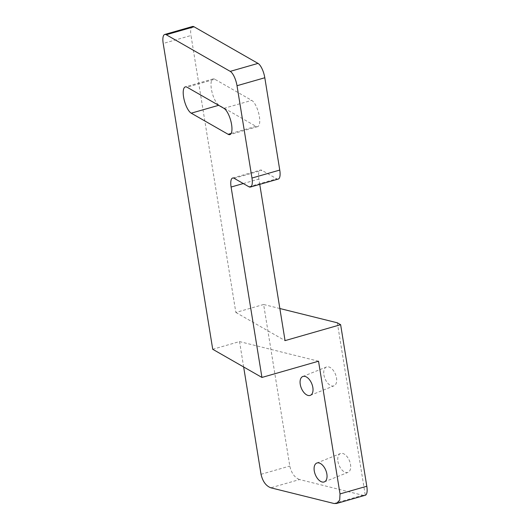 <?xml version="1.0" encoding="UTF-8"?>
<svg xmlns="http://www.w3.org/2000/svg" width="530" height="530" viewBox="0 0 530 530"><rect width="100%" height="100%" fill="white"/><g stroke="black" fill="none" stroke-linecap="round" stroke-linejoin="round"><path stroke-width="0.4" stroke-dasharray="2.65 1.99" d="M323.909 374.842A10.149 5.671 -111.9 0 0 333.993 385.82A10.149 5.671 -111.9 0 0 336.504 377.969A10.149 5.671 -111.9 0 0 326.42 366.992A10.149 5.671 -111.9 0 0 323.909 374.842M337.928 461.392A10.149 5.671 -111.9 0 0 348.011 472.369A10.149 5.671 -111.9 0 0 350.516 464.518A10.149 5.671 -111.9 0 0 340.439 453.541A10.149 5.671 -111.9 0 0 337.928 461.392M337.338 322.803L365.269 495.252L362.765 495.252L299.569 479.551L270.803 487.799M279.86 308.52L263.635 304.492L289.797 466.049C291.427 473.131 294.687 477.629 299.569 479.551M243.648 366.972L239.54 341.592L212.729 349.277M263.635 304.492L235.843 312.462L190.992 35.503L163.2 43.473M214.816 79.242A13.833 4.71 -106 0 0 213.106 78.924A13.833 4.71 -106 0 0 211.815 91.279A13.833 4.71 -106 0 0 219.023 105.212L255.93 126.332A13.833 4.71 -106 0 0 257.64 126.65A13.833 4.71 -106 0 0 258.931 114.301A13.833 4.71 -106 0 0 251.723 100.369L214.816 79.242L187.03 87.211M259.753 184.374L258.892 179.067A12.296 4.187 74 0 1 260.422 170.064A12.296 4.187 74 0 1 261.939 170.349L276.706 178.796A12.296 4.187 -106 0 0 278.224 179.08M235.843 312.462L285.054 340.624M192.523 26.5A12.296 4.187 -106 0 0 190.992 35.503M318.53 361.215L239.54 341.592M261.032 474.297L289.797 466.049M333.993 503.5L362.765 495.252M218.651 105.318L219.023 105.212M223.938 108.339L251.723 100.369M255.93 126.332L231.133 133.441M234.154 178.312L261.939 170.349M243.29 183.546L258.892 179.067M248.915 186.765L276.706 178.796M310.335 395.34L333.993 385.82M324.353 481.889L348.011 472.369M213.106 78.924L185.315 86.893M257.64 126.65L229.854 134.62M316.781 463.061L340.439 453.541M302.762 376.512L326.42 366.992M232.63 178.034L260.422 170.064"/><path stroke-width="0.79" d="M312.846 387.49A10.149 5.671 68.1 0 1 310.335 395.34A10.149 5.671 68.1 0 1 300.252 384.363A10.149 5.671 68.1 0 1 302.762 376.512A10.149 5.671 68.1 0 1 312.846 387.49M326.864 474.039A10.149 5.671 68.1 0 1 324.353 481.889A10.149 5.671 68.1 0 1 314.27 470.912A10.149 5.671 68.1 0 1 316.781 463.061A10.149 5.671 68.1 0 1 326.864 474.039M259.753 184.374L285.054 340.624L340.631 324.691L337.338 322.803L279.86 308.52M340.631 324.691L366.8 486.242L340.028 493.92L339.703 500.095L336.504 503.5L333.993 503.5L270.803 487.799C265.921 485.884 262.661 481.379 261.032 474.297L243.648 366.972M336.504 503.5L365.269 495.252A12.296 4.187 -106 0 0 366.8 486.242M261.939 377.446L212.729 349.277L163.2 43.473A12.296 4.187 74 0 1 164.731 34.47A12.296 4.187 74 0 1 166.254 34.748L230.225 71.364A12.296 4.187 74 0 1 237.016 85.721L251.969 178.04A12.296 4.187 74 0 1 250.438 187.044A12.296 4.187 74 0 1 248.915 186.765L234.154 178.312A12.296 4.187 -106 0 0 232.63 178.034A12.296 4.187 -106 0 0 231.1 187.037L261.939 377.446L318.53 361.215L340.028 493.92M250.438 187.044L278.224 179.08A12.296 4.187 -106 0 0 279.76 170.07L264.808 77.758A12.296 4.187 -106 0 0 258.017 63.401L194.04 26.785A12.296 4.187 -106 0 0 192.523 26.5L164.731 34.47M231.133 133.441L228.145 134.302A13.833 4.71 74 0 0 229.854 134.62A13.833 4.71 74 0 0 231.146 122.271A13.833 4.71 74 0 0 223.938 108.339L187.03 87.211A13.833 4.71 74 0 0 185.315 86.893A13.833 4.71 74 0 0 184.023 99.249A13.833 4.71 74 0 0 191.231 113.175L218.651 105.318M228.145 134.302L191.231 113.175M279.76 170.07L251.969 178.04M237.016 85.721L264.808 77.758M258.017 63.401L230.225 71.364M166.254 34.748L194.04 26.785M231.1 187.037L243.29 183.546"/></g></svg>
